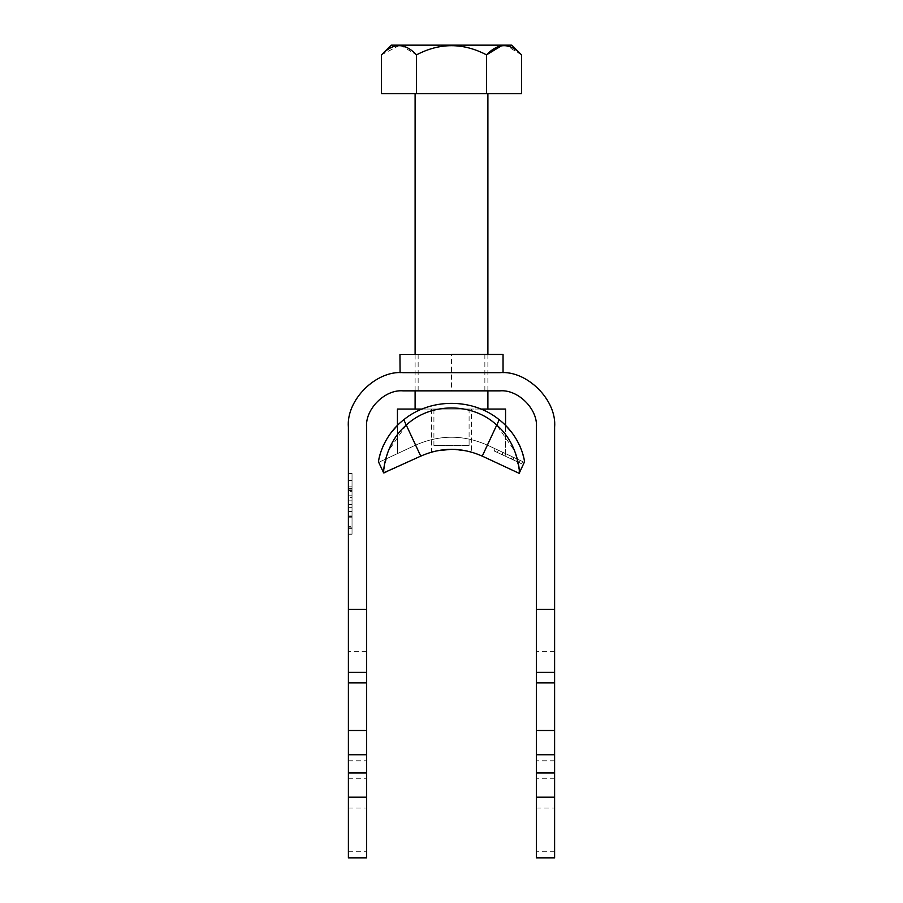 <?xml version="1.0" encoding="UTF-8"?>
<svg xmlns="http://www.w3.org/2000/svg" width="903" height="903" viewBox="0 0 903 903"><rect width="100%" height="100%" fill="white"/><g stroke="black" fill="none" stroke-linecap="round" stroke-linejoin="round"><path stroke-width="0.68" stroke-dasharray="4.51 3.39" d="M487.891 409.048L415.109 409.048L487.891 409.048M415.109 390.852L415.109 354.461M415.109 93.675L487.891 93.675L415.109 93.675M487.891 354.461L487.891 390.852M381.472 93.675L521.528 93.675M391.168 45.15L511.832 45.15M521.528 54.857L506.323 45.647M504.359 45.477L501.729 45.647M486.514 93.675L486.514 54.857C463.16 42.622 439.817 42.622 416.486 54.857L401.271 45.647M399.307 45.477L381.472 54.857M416.486 93.675L416.486 54.857M469.086 445.439L433.914 445.439L469.086 445.439L469.086 409.048L433.914 409.048L433.914 445.439M433.914 409.048L469.086 409.048M554.6 427.243C557.049 400.232 527.025 370.219 500.025 372.657L402.975 372.657C398.945 372.747 398.945 372.747 402.975 372.657C375.975 370.219 345.951 400.232 348.4 427.243L348.4 857.85L366.595 857.85L366.595 427.243C364.959 409.24 384.971 389.227 402.975 390.852L500.025 390.852C518.029 389.227 538.041 409.24 536.405 427.243L536.405 857.85L554.6 857.85L554.6 427.243M348.4 526.336L348.4 473.454L348.4 526.336L352.035 526.336L348.4 526.336M352.035 486.841L352.035 473.454L348.4 473.454L348.4 534.102L348.4 473.454L348.4 500.838L348.4 473.454L352.035 473.454L352.035 534.881L352.035 473.454L348.4 473.454L352.035 473.454L352.035 534.102L352.035 486.841L348.4 486.841M348.4 517.78L348.4 507.667L348.4 517.78L352.035 517.78L348.4 517.78M348.4 516.245L348.4 534.881L348.4 516.245L352.035 516.245M348.4 772.945L366.595 772.945M366.595 651.39L348.4 651.39M536.405 772.945L554.6 772.945M554.6 651.39L536.405 651.39M451.5 354.461L503.05 354.461L399.95 354.461L484.855 354.461L418.145 354.461L451.5 354.461L418.145 354.461L451.5 354.461L451.5 390.852L418.145 390.852L451.5 390.852M554.6 754.75L536.405 754.75M366.595 754.75L348.4 754.75M352.035 497.564L352.035 480.452L352.035 497.564L348.4 497.564L348.4 480.452L348.4 497.564M352.035 516.347L352.035 504.563L352.035 516.347L348.4 516.347L348.4 527.883L352.035 527.883M352.035 488.749L348.4 488.749M352.035 488.952L348.4 488.952M352.035 500.838L348.4 500.838L352.035 500.838M352.035 516.46L348.4 516.46M352.035 534.881L348.4 534.881M352.035 489.155L348.4 489.155M352.035 491.345L352.035 534.102L348.4 534.102L352.035 534.102L348.4 534.102L352.035 534.102L352.035 480.452L348.4 480.452L352.035 480.452L352.035 491.345L348.4 491.345M352.035 488.794L348.4 488.794M352.035 504.563L348.4 504.563L348.4 516.347M352.035 516.098L348.4 516.098L348.4 504.563M348.4 527.883L348.4 516.098M352.035 507.667L348.4 507.667L352.035 507.667L352.035 517.78L352.035 507.667M352.035 495.792L348.4 495.792M352.035 488.625L348.4 488.625M352.035 528.718L348.4 528.718M352.035 511.425L348.4 511.425M352.035 490.273L348.4 490.273M352.035 490.566L348.4 490.566M352.035 490.205L348.4 490.205M352.035 515.082L348.4 515.082M383.764 470.666L388.132 451.308L406.271 425.087L403.776 419.737L415.617 445.134L378.718 462.336L415.617 445.134C439.535 434.603 463.465 434.603 487.383 445.134L524.282 462.336L487.383 445.134L522.679 461.591L487.383 445.134L499.224 419.737C472.562 397.851 430.336 397.941 403.776 419.737L396.688 426.193M519.157 459.954L495.194 448.78L519.157 459.954L518.13 462.144L494.167 450.981L521.652 463.792L494.167 450.981L495.194 448.78L494.167 450.981L521.652 463.792L522.679 461.591L521.652 463.792L518.13 462.144L519.157 459.954M403.776 419.737L415.617 445.134C439.535 434.603 463.465 434.603 487.383 445.134C463.465 434.603 439.535 434.603 415.617 445.134C439.535 434.603 463.465 434.603 487.383 445.134L499.224 419.737L506.606 426.487M523.526 456.816L524.451 461.964L519.157 473.33L482.258 456.128C461.749 447.098 441.251 447.098 420.742 456.128L383.843 473.33L378.549 461.964L379.474 456.805M420.742 456.128L406.271 425.087C430.517 402.298 472.393 402.207 496.729 425.087L514.902 451.376L519.236 470.723M522.227 452.11L520.094 446.466M516.719 439.84L512.182 433.034M390.818 433.034L386.044 440.258M382.906 446.477L380.773 452.087M482.258 456.128L499.224 419.737M451.5 449.31C477.371 452.358 477.371 452.358 451.5 449.31C425.629 452.358 425.629 452.358 451.5 449.31L451.579 449.31M431.555 452.098L437.289 450.71M465.609 450.687L471.513 452.121L471.513 409.048M397.433 425.437L397.433 453.622L397.433 409.048L505.567 409.048L505.567 456.297L505.567 425.437M521.652 463.792L522.679 461.591L521.652 463.792M514.055 457.573L513.028 459.774M502.779 452.313L501.752 454.514M495.194 448.78L494.167 450.981M502.948 452.392L501.921 454.593M502.271 454.751L503.298 452.561M498.366 450.258L497.339 452.459M502.813 452.335L501.786 454.525M512.396 456.805L511.369 458.995M520.23 460.451L519.202 462.652M422.107 409.048L480.881 409.048M451.5 409.048L471.513 409.048L451.5 409.048M348.4 778.262L366.595 778.262M554.6 778.262L536.405 778.262M536.405 808.061L554.6 808.061M554.6 851.269L536.405 851.269M554.6 672.396L536.405 672.396M554.6 760.811L536.405 760.811M554.6 682.905L536.405 682.905M348.4 760.811L366.595 760.811M366.595 682.905L348.4 682.905M366.595 672.396L348.4 672.396M348.4 808.061L366.595 808.061M348.4 851.269L366.595 851.269M484.855 354.461L484.855 390.852M418.145 354.461L418.145 390.852M431.487 409.048L431.487 452.121"/><path stroke-width="1.35" d="M415.109 409.048L415.109 390.852M415.109 354.461L415.109 93.675M487.891 93.675L487.891 354.461M487.891 390.852L487.891 409.048M521.528 54.857L521.528 93.675L381.472 93.675L381.472 54.857C393.245 42.622 404.916 42.622 416.486 54.857C439.817 42.622 463.16 42.622 486.514 54.857C498.287 42.622 509.958 42.622 521.528 54.857L511.832 45.15L391.168 45.15L381.472 54.857M506.323 45.647L504.359 45.477M501.729 45.647L486.514 54.857L486.514 93.675M401.271 45.647L399.307 45.477M416.486 54.857L416.486 93.675M500.025 372.657C527.025 370.219 557.049 400.232 554.6 427.243L554.6 857.85L536.405 857.85L536.405 427.243C538.041 409.24 518.029 389.227 500.025 390.852L402.975 390.852C384.971 389.227 364.959 409.24 366.595 427.243L366.595 857.85L348.4 857.85L348.4 427.243C345.951 400.232 375.975 370.219 402.975 372.657C398.945 372.747 398.945 372.747 402.975 372.657L500.025 372.657C504.055 372.747 504.055 372.747 500.025 372.657C504.055 372.747 504.055 372.747 500.025 372.657M348.4 797.202L366.595 797.202M366.595 772.945L348.4 772.945M348.4 609.367L366.595 609.367M554.6 772.945L536.405 772.945M536.405 797.202L554.6 797.202M536.405 609.367L554.6 609.367M451.5 354.461L503.05 354.461L451.5 354.461M554.6 754.75L536.405 754.75M348.4 754.75L366.595 754.75M399.95 354.461L400.074 372.736M519.236 470.723L519.36 472.879C519.778 470.44 517.554 442.978 496.729 425.087C472.483 402.298 430.607 402.207 406.271 425.087C385.446 442.978 383.222 470.44 383.64 472.879L420.742 456.128C441.251 447.064 461.749 447.064 482.258 456.128L519.157 473.33L524.451 461.964C524.677 459.92 520.613 436.409 499.224 419.737C472.664 397.941 430.438 397.851 403.776 419.737C382.387 436.409 378.323 459.92 378.549 461.964L383.64 472.879L383.764 470.666M523.526 456.816L522.227 452.11M520.094 446.466L516.719 439.84M512.182 433.034L506.606 426.487M396.688 426.193L390.818 433.034M386.044 440.258L382.906 446.477M380.739 452.222L379.474 456.805M482.258 456.128L499.224 419.737M420.742 456.128L403.776 419.737M437.289 450.71L451.5 449.31M451.579 449.31L455.326 449.412M455.643 449.423L465.609 450.687M397.433 425.437L397.433 409.048L422.107 409.048M480.881 409.048L505.567 409.048L505.567 425.437M536.405 730.482L554.6 730.482M536.405 682.905L554.6 682.905M536.405 672.396L554.6 672.396M348.4 730.482L366.595 730.482M366.595 682.905L348.4 682.905M348.4 672.396L366.595 672.396M503.05 372.736L503.05 354.461"/></g></svg>
